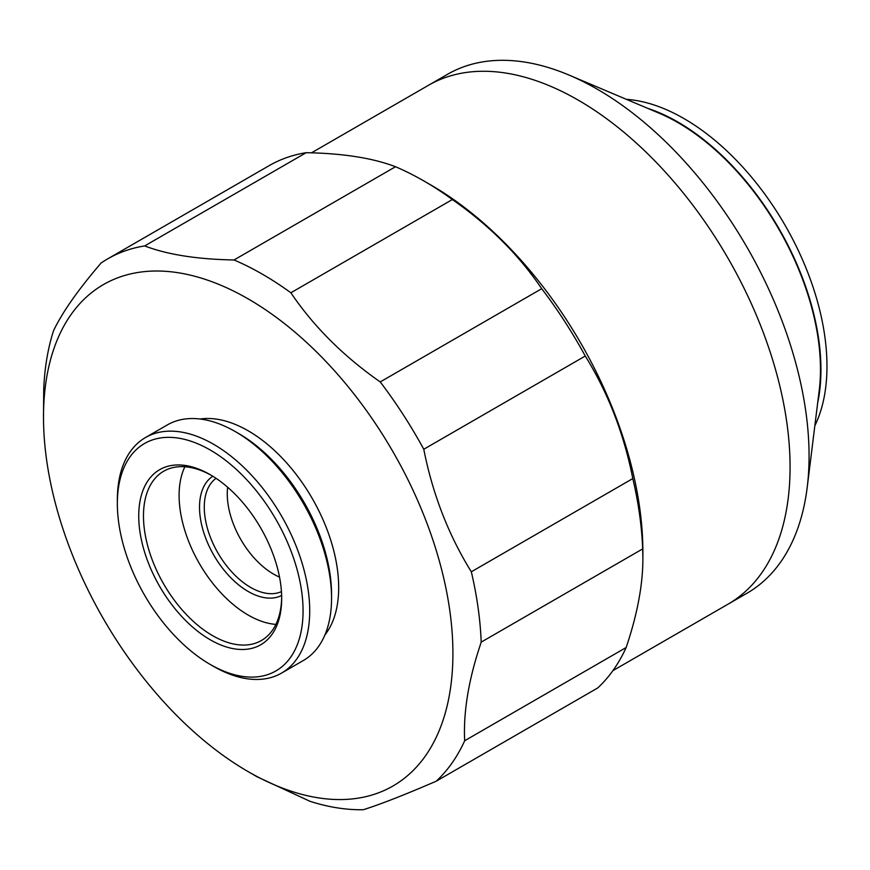 <?xml version="1.0" encoding="UTF-8"?>
<svg xmlns="http://www.w3.org/2000/svg" width="870" height="870" viewBox="0 0 870 870"><rect width="100%" height="100%" fill="white"/><g stroke="black" fill="none" stroke-linecap="round" stroke-linejoin="round"><path stroke-width="1.3" d="M814.842 425.756A202.177 116.732 -120 0 0 684.016 118.603A202.177 116.732 -120 0 0 626.378 99.332M647.584 108.304A202.177 116.732 60 0 1 677.98 122.083A202.177 116.732 60 0 1 817.669 402.908M43.5 417.1L43.718 389.553A309.644 178.774 60 0 1 53.581 330.622C62.455 312.102 78.3 289.558 101.137 262.979A309.644 178.774 60 0 1 107.63 258.901L269.113 165.67A309.644 178.774 60 0 1 306.153 152.696C342.921 153.348 372.708 158.025 395.513 166.735A309.644 178.774 60 0 1 423.94 181.003L431.063 185.114A299.574 172.956 60 0 1 642.886 552.015L642.886 558.018C642.963 584.401 637.384 614.231 626.161 647.508A309.644 178.774 60 0 1 597.744 687.942L436.262 781.173C404.996 794.701 380.712 804.217 363.41 809.698A309.644 178.774 60 0 1 310.003 801.303L257.226 776.866L248.2 771.657A289.492 167.138 60 0 1 43.5 417.1A289.492 167.138 60 0 1 248.2 298.91A289.492 167.138 60 0 1 452.911 653.468A289.492 167.138 60 0 1 248.2 771.657M790.069 467.038A299.574 172.956 60 0 1 728.027 604.182A299.574 172.956 -120 0 0 790.069 467.038A299.574 172.956 60 0 0 659.308 165.561A299.574 172.956 60 0 0 428.453 85.303L447.452 74.341A299.574 172.956 -120 0 1 569.197 75.135A299.574 172.956 -120 0 1 597.244 89.175A299.574 172.956 -120 0 1 809.067 456.065A299.574 172.956 -120 0 1 807.208 487.374A299.574 172.956 -120 0 1 747.025 593.209L612.893 670.65M569.197 75.135L659.123 113.187A201.503 116.341 60 0 1 677.98 122.626A201.503 116.341 60 0 1 819.214 390.478L807.208 487.374M423.94 181.003A309.644 178.774 60 0 1 452.356 199.545C489.125 225.232 518.911 254.953 541.716 288.699A309.644 178.774 60 0 1 585.26 356.026C608.086 392.838 623.931 433.695 632.805 478.565A309.644 178.774 60 0 1 642.669 548.905L642.886 558.018M541.716 288.699L380.233 381.93C343.465 356.243 313.678 326.522 290.874 292.777L452.356 199.545M626.161 647.508L464.678 740.74C463.384 714.694 467.668 685.604 477.554 653.468L481.186 642.136L642.669 548.905M632.805 478.565L471.322 571.797A309.644 178.774 60 0 1 481.186 642.136M471.322 571.797C448.496 534.985 432.64 494.127 423.777 449.257L585.26 356.026M380.233 381.93A309.644 178.774 60 0 1 423.777 449.257M395.513 166.735L234.03 259.967A309.644 178.774 60 0 1 290.874 292.777M234.03 259.967C197.272 259.314 167.486 254.638 144.67 245.927L306.153 152.696M107.63 258.901A309.644 178.774 60 0 1 144.67 245.927M464.678 740.74A309.644 178.774 60 0 1 436.262 781.173M200.176 419.014A127.955 73.874 60 0 1 292.026 469.191A127.955 73.874 60 0 1 338.68 587.522A127.955 73.874 60 0 1 324.88 635.013M117.352 503.61L117.352 499.771A136.014 78.528 60 0 1 145.529 437.512L167.377 424.897A136.014 78.528 60 0 1 235.378 431.64L238.706 433.554A131.316 75.81 60 0 1 331.557 594.384L331.557 598.223A136.014 78.528 60 0 1 303.391 660.482L281.543 673.097A136.014 78.528 60 0 1 213.531 666.355L210.203 664.441A131.316 75.81 60 0 1 117.352 503.61A131.316 75.81 60 0 1 210.214 450.007A131.316 75.81 60 0 1 303.065 610.827A131.316 75.81 60 0 1 210.203 664.441M235.378 431.64A136.014 78.528 60 0 1 331.557 598.223M145.529 437.512A136.014 78.528 60 0 1 250.342 473.954A136.014 78.528 60 0 1 309.709 610.827A136.014 78.528 60 0 1 281.543 673.097M138.732 515.953A101.083 58.366 60 0 1 210.214 474.683A101.083 58.366 60 0 1 281.684 598.495A101.083 58.366 60 0 1 210.214 639.765A101.083 58.366 60 0 1 138.732 515.953M281.673 597.103A97.734 56.419 60 0 1 261.446 640.494A97.734 56.419 60 0 1 186.136 614.307A97.734 56.419 60 0 1 143.474 515.953A97.734 56.419 60 0 1 163.723 471.214A97.734 56.419 60 0 1 211.41 475.39M275.899 624.388A97.734 56.419 60 0 1 179.1 495.389A97.734 56.419 60 0 1 184.886 466.755M281.641 595.45A68.85 39.748 60 0 1 228.94 575.788A68.85 39.748 60 0 1 199.524 507.177A68.85 39.748 60 0 1 212.824 476.249M281.445 591.6A65.489 37.812 60 0 1 231.67 571.807A65.489 37.812 60 0 1 204.276 507.177A65.489 37.812 60 0 1 216.064 478.337M279.531 577.104A65.489 37.812 60 0 1 227.266 493.91A65.489 37.812 60 0 1 227.646 487.243M311.503 152.826L428.453 85.303"/></g></svg>
